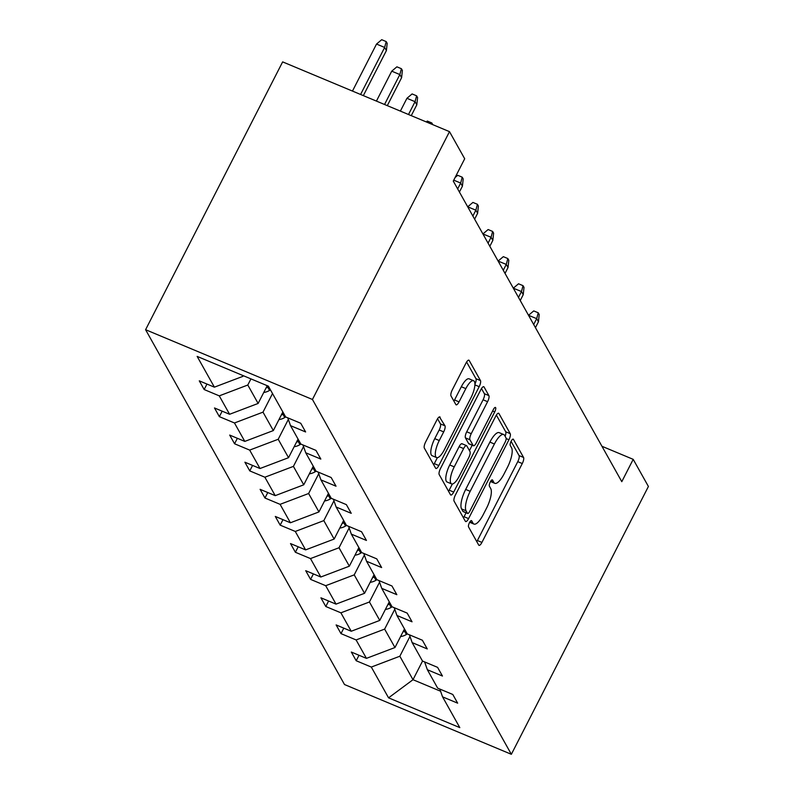 <?xml version="1.0" encoding="UTF-8"?>
<svg xmlns="http://www.w3.org/2000/svg" width="794" height="794" viewBox="0 0 794 794"><rect width="100%" height="100%" fill="white"/><g stroke="black" fill="none" stroke-linecap="round" stroke-linejoin="round"><path stroke-width="1.19" d="M469.453 522.69A3.533 1.112 112.7 0 0 468.559 526.958L478.722 545.091A5.052 1.588 112.7 0 0 479.01 545.369A5.052 1.588 112.7 0 0 481.918 542.411L522.273 463.547A5.052 1.588 112.7 0 0 523.564 457.453L513.4 439.32A3.533 1.112 112.7 0 0 513.192 439.132A3.533 1.112 112.7 0 0 511.157 441.196A3.533 1.112 112.7 0 0 510.264 445.454L511.574 447.806A16.168 5.082 112.7 0 1 507.465 467.289L504.101 473.859A16.168 5.082 112.7 0 1 494.801 483.318A16.168 5.082 112.7 0 1 493.858 482.415L492.548 480.072A3.533 1.112 112.7 0 0 492.34 479.874A3.533 1.112 112.7 0 0 490.305 481.948A3.533 1.112 112.7 0 0 489.412 486.206L490.722 488.558A16.168 5.082 112.7 0 1 486.613 508.031L483.248 514.611A16.168 5.082 112.7 0 1 473.949 524.07A16.168 5.082 112.7 0 1 473.006 523.167L471.696 520.824A3.533 1.112 112.7 0 0 471.487 520.626A3.533 1.112 112.7 0 0 469.453 522.69M440.144 417.187A5.052 1.588 112.7 0 0 439.846 416.9A5.052 1.588 112.7 0 0 436.938 419.857L425.624 441.99A5.052 1.588 112.7 0 0 424.333 448.074L435.618 468.212A5.052 1.588 112.7 0 0 435.916 468.49A5.052 1.588 112.7 0 0 438.824 465.532L479.179 386.668A5.052 1.588 112.7 0 0 480.469 380.584L469.175 360.446A5.052 1.588 112.7 0 0 468.887 360.158A5.052 1.588 112.7 0 0 465.979 363.116L452.302 389.844A5.052 1.588 112.7 0 0 451.012 395.938L455.845 404.553A5.052 1.588 112.7 0 0 456.143 404.831A5.052 1.588 112.7 0 0 459.051 401.873L465.83 388.623A13.518 4.248 112.7 0 1 473.601 380.713A13.518 4.248 112.7 0 1 470.951 397.754L444.382 449.672A13.518 4.248 112.7 0 1 436.601 457.582A13.518 4.248 112.7 0 1 439.261 440.541L443.687 431.886A5.052 1.588 112.7 0 0 444.977 425.802L439.439 416.89M511.356 754.3L648.41 486.474L633.205 459.349L621.791 481.67L453.275 181.082L464.698 158.76L449.493 131.645L312.439 399.471L511.356 754.3L344.507 684.537L145.59 329.709L312.439 399.471M455.369 495.059A5.052 1.588 112.7 0 0 454.089 501.143L465.373 521.281A5.052 1.588 112.7 0 0 465.671 521.559A5.052 1.588 112.7 0 0 468.569 518.611L508.934 439.737A5.052 1.588 112.7 0 0 510.214 433.653L498.93 413.515A5.052 1.588 112.7 0 0 498.632 413.237A5.052 1.588 112.7 0 0 495.734 416.185L455.369 495.059M450.496 494.751L439.211 474.613A5.052 1.588 112.7 0 1 440.491 468.52L480.856 389.656A5.052 1.588 112.7 0 1 483.764 386.698A5.052 1.588 112.7 0 1 484.052 386.976L488.886 395.601A5.052 1.588 112.7 0 1 487.595 401.685L471.229 433.673A5.052 1.588 112.7 0 0 469.949 439.757L473.155 445.474A5.052 1.588 112.7 0 0 473.442 445.752A5.052 1.588 112.7 0 0 476.35 442.804L493.392 409.496A3.533 1.112 112.7 0 1 495.426 407.431A3.533 1.112 112.7 0 1 494.731 411.888L453.702 492.072A5.052 1.588 112.7 0 1 450.793 495.029A5.052 1.588 112.7 0 1 450.496 494.751M268.392 386.182L285.642 416.949L300.747 423.271L305.621 431.956L290.515 425.644L300.847 444.074L315.952 450.387L320.826 459.081L305.72 452.769L316.052 471.189L331.158 477.512L336.031 486.206L320.925 479.884L331.257 498.314L346.363 504.627L351.236 513.321L336.13 507.009L346.452 525.429L361.568 531.752L366.441 540.446L351.325 534.124L361.657 552.555L376.763 558.867L381.636 567.561L366.53 561.249L376.862 579.68L391.968 585.992L396.841 594.686L381.735 588.364L392.067 606.795L407.173 613.107L412.046 621.801L396.94 615.489L407.272 633.92L422.378 640.232L427.251 648.926L412.146 642.604L422.477 661.035L437.583 667.357L442.457 676.041L427.351 669.729L437.683 688.16L452.788 694.472L457.662 703.166L442.556 696.854L459.805 727.622L388.554 697.837L371.304 667.059L356.198 660.747L351.325 652.053L366.431 658.365L356.099 639.944L340.993 633.622L336.12 624.928L351.226 631.25L340.894 612.819L325.788 606.507L320.915 597.813L336.021 604.125L325.689 585.694L310.583 579.382L305.71 570.688L320.816 577.01L310.484 558.579L295.378 552.267L290.505 543.572L305.611 549.885L295.289 531.454L280.173 525.142L275.3 516.447L290.415 522.77L280.084 504.339L264.978 498.017L260.104 489.332L275.21 495.645L264.878 477.214L249.773 470.902L244.899 462.207L260.005 468.52L249.673 450.099L234.567 443.777L229.694 435.082L244.8 441.404L234.468 422.974L219.362 416.661L214.489 407.967L229.595 414.279L219.263 395.859L204.157 389.536L199.284 380.842L214.39 387.164L197.14 356.387L268.392 386.182M267.221 385.686L258.129 403.451L247.797 385.021L250.944 378.887M247.797 385.021L219.263 395.859M258.129 403.451L229.595 414.279M287.775 417.843L290.515 425.644M282.853 411.977L273.334 430.576L263.003 412.146L272.521 393.546M263.003 412.146L234.468 422.974M273.334 430.576L244.8 441.404M302.98 444.968L305.72 452.769M298.058 439.092L288.54 457.691L278.208 439.271L288.341 419.45M278.208 439.271L249.673 450.099M288.54 457.691L260.005 468.52M318.186 472.093L320.925 479.884M313.263 466.217L303.745 484.816L293.413 466.386L303.546 446.575M293.413 466.386L264.878 477.214M303.745 484.816L275.21 495.645M333.391 499.208L336.13 507.009M328.458 493.332L318.94 511.931L308.618 493.511L318.751 473.7M308.618 493.511L280.084 504.339M318.94 511.931L290.415 522.77M348.596 526.333L351.325 534.124M343.663 520.457L334.145 539.057L323.813 520.626L333.956 500.816M323.813 520.626L295.289 531.454M334.145 539.057L305.611 549.885M363.801 553.448L366.53 561.249M358.868 547.582L349.35 566.182L339.018 547.751L349.162 527.941M339.018 547.751L310.484 558.579M349.35 566.182L320.816 577.01M379.006 580.573L381.735 588.364M374.073 574.697L364.555 593.297L354.223 574.866L364.367 555.056M354.223 574.866L325.689 585.694M364.555 593.297L336.021 604.125M394.211 607.688L396.94 615.489M389.278 601.822L379.76 620.422L369.428 601.991L379.572 582.181M369.428 601.991L340.894 612.819M379.76 620.422L351.226 631.25M409.416 634.813L412.146 642.604M404.483 628.937L394.965 647.537L384.633 629.106L394.777 609.296M384.633 629.106L356.099 639.944M394.965 647.537L366.431 658.365M424.621 661.928L427.351 669.729M422.537 661.065L412.999 679.704L399.839 656.231L409.972 636.421M399.839 656.231L371.304 667.059M388.554 697.837L412.999 679.704L440.591 691.237M449.493 131.645L282.644 61.882L145.59 329.709M633.205 459.349L601.951 446.278M242.339 375.284L242.924 376.336L243.262 375.671M439.816 689.053L442.556 696.854M242.924 376.336L214.39 387.164M359.007 655.258L356.198 660.747M343.802 628.143L340.993 633.622M328.597 601.018L325.788 606.507M313.392 573.903L310.583 579.382M298.187 546.778L295.378 552.267M282.982 519.663L280.173 525.142M267.776 492.538L264.978 498.017M252.571 465.423L249.773 470.902M237.366 438.298L234.567 443.777M222.161 411.173L219.362 416.661M206.966 384.058L204.157 389.536M476.777 541.627A5.052 1.588 112.7 0 0 477.412 540.525L517.767 461.661A5.052 1.588 112.7 0 0 519.058 455.567L511.078 441.355M505.123 436.283A5.052 1.588 112.7 0 0 505.709 431.767L496.359 415.093M463.438 517.827A5.052 1.588 112.7 0 0 464.063 516.725L466.068 512.795M467.458 513.271A3.533 1.112 112.7 0 0 467.666 513.47A3.533 1.112 112.7 0 0 469.701 511.396L505.123 442.169A3.533 1.112 112.7 0 0 506.026 437.911L504.637 435.43A16.168 5.082 112.7 0 0 503.704 434.536A16.168 5.082 112.7 0 0 494.404 443.995L470.187 491.317A16.168 5.082 112.7 0 0 466.078 510.8L467.458 513.271L462.952 511.386A3.533 1.112 112.7 0 0 463.16 511.584A3.533 1.112 112.7 0 0 463.438 511.594M503.704 434.536L499.198 432.651A16.168 5.082 112.7 0 0 489.898 442.109L494.404 443.995M462.952 511.386L461.562 508.914A16.168 5.082 112.7 0 1 465.681 489.432L489.898 442.109M481.482 388.554L484.38 393.715L488.886 395.601M473.442 445.752L468.936 443.866A5.052 1.588 112.7 0 1 468.639 443.588L465.433 437.871A5.052 1.588 112.7 0 1 466.723 431.787L483.089 399.799A5.052 1.588 112.7 0 0 484.38 393.715M472.192 445.236L469.443 450.595M452.362 483.993L449.186 490.186L453.702 492.072M454.247 466.862A13.518 4.248 112.7 0 0 451.588 483.893A13.518 4.248 112.7 0 0 459.369 475.993L468.728 457.701A5.052 1.588 112.7 0 0 470.008 451.607L466.803 445.891A5.052 1.588 112.7 0 0 466.515 445.613A5.052 1.588 112.7 0 0 463.607 448.57L454.247 466.862L449.741 464.976A13.518 4.248 112.7 0 0 447.082 482.008L451.588 483.893M462.297 444.005A5.052 1.588 112.7 0 0 462.009 443.727A5.052 1.588 112.7 0 0 459.101 446.685L463.607 448.57M449.741 464.976L459.101 446.685M448.56 491.288A5.052 1.588 112.7 0 0 449.186 490.186M436.601 457.582L432.095 455.696A13.518 4.248 112.7 0 1 434.745 438.655L439.181 430.001A5.052 1.588 112.7 0 0 440.462 423.917L437.573 418.756M473.601 380.713L469.095 378.827A13.518 4.248 112.7 0 0 461.324 386.738L465.83 388.623M453.91 401.089A5.052 1.588 112.7 0 0 454.535 399.987L461.324 386.738M474.911 384.296A5.052 1.588 112.7 0 0 475.953 378.698L466.604 362.014M433.683 464.748A5.052 1.588 112.7 0 0 434.308 463.646L437.375 457.672M400.583 636.56A13.647 12.575 -29.3 0 0 406.389 634.495L407.312 633.93M402.876 632.074A13.647 12.575 -29.3 0 0 404.543 631.19L405.436 630.644M528.566 315.258L533.737 310.911L538.243 312.786L539.215 314.533L538.441 321.778L536.684 318.652L528.536 315.327M538.243 312.786L536.684 318.652L533.687 324.518M538.441 321.778L535.444 327.644M385.378 609.435A13.647 12.575 -29.3 0 0 391.184 607.38L392.107 606.814M387.671 604.959A13.647 12.575 -29.3 0 0 389.338 604.075L390.231 603.519M513.361 288.143L518.532 283.786L523.038 285.671L524.01 287.408L523.236 294.663L521.479 291.537L513.331 288.202M523.038 285.671L521.479 291.537L518.482 297.393M523.236 294.663L520.239 300.519M370.173 582.32A13.647 12.575 -29.3 0 0 375.989 580.255L376.902 579.689M372.465 577.834A13.647 12.575 -29.3 0 0 374.133 576.95L375.026 576.404M498.166 261.018L503.327 256.661L507.832 258.546L508.805 260.293L508.031 267.538L506.274 264.412L498.126 261.087M507.832 258.546L506.274 264.412L503.277 270.278M508.031 267.538L505.034 273.404M354.968 555.195A13.647 12.575 -29.3 0 0 360.784 553.14L361.697 552.574M357.26 550.718A13.647 12.575 -29.3 0 0 358.928 549.835L359.821 549.279M482.96 233.902L488.121 229.545L492.627 231.431L493.6 233.168L492.826 240.423L491.069 237.287L482.921 233.962M492.627 231.431L491.069 237.287L488.072 243.153M492.826 240.423L489.829 246.279M339.772 528.079A13.647 12.575 -29.3 0 0 345.579 526.015L346.492 525.449M342.055 523.593A13.647 12.575 -29.3 0 0 343.723 522.71L344.626 522.164M467.755 206.777L472.916 202.42L477.422 204.306L478.395 206.043L477.621 213.298L475.874 210.172L467.716 206.847M477.422 204.306L475.874 210.172L472.867 216.037M477.621 213.298L474.623 219.164M324.567 500.954A13.647 12.575 -29.3 0 0 330.373 498.89L331.287 498.334M326.86 496.478A13.647 12.575 -29.3 0 0 328.518 495.595L329.421 495.039M455.111 177.499L457.711 175.305L462.217 177.191L463.2 178.928L462.416 186.183L460.669 183.047L457.662 188.912M462.217 177.191L460.669 183.047L453.751 180.159M462.416 186.183L459.418 192.039M309.362 473.829A13.647 12.575 -29.3 0 0 315.168 471.775L316.081 471.209M311.655 469.353A13.647 12.575 -29.3 0 0 313.312 468.47L314.216 467.924M294.157 446.714A13.647 12.575 -29.3 0 0 299.963 444.65L300.886 444.084M296.45 442.238A13.647 12.575 -29.3 0 0 298.107 441.355L299.01 440.799M426.269 121.929L427.301 121.065L431.817 122.951L432.77 124.648M431.499 124.122L431.817 122.951M278.952 419.589A13.647 12.575 -29.3 0 0 284.758 417.535L285.681 416.969M281.245 415.113A13.647 12.575 -29.3 0 0 282.912 414.23L283.805 413.674M406.935 98.297L412.096 93.94L416.612 95.826L417.584 97.563L416.81 104.818L415.054 101.692L406.935 98.297L400.375 111.11M416.612 95.826L415.054 101.692L408.493 114.505M416.81 104.818L411.262 115.656M263.747 392.474A13.647 12.575 -29.3 0 0 269.553 390.41L270.456 389.864M266.04 387.988A13.647 12.575 -29.3 0 0 267.707 387.105L268.6 386.559M391.73 71.172L396.891 66.825L401.407 68.711L402.379 70.448L401.605 77.693L399.848 74.567L391.73 71.172L376.425 101.086M401.407 68.711L399.848 74.567L384.544 104.48M401.605 77.693L387.303 105.642M376.525 44.057L381.696 39.7L386.202 41.586L387.174 43.323L386.4 50.578L384.643 47.451L376.525 44.057L352.467 91.072M386.202 41.586L384.643 47.451L360.585 94.466M386.4 50.578L363.344 95.627M469.929 521.876L473.006 523.167M490.781 481.134L493.858 482.415M519.058 455.567L523.564 457.453M517.767 461.661L522.273 463.547M477.412 540.525L481.918 542.411M498.235 413.227L498.93 413.515M505.709 431.767L510.214 433.653M506.165 438.586L508.934 439.737M464.063 516.725L468.569 518.611M465.681 489.432L470.187 491.317M461.562 508.914L466.078 510.8M483.357 386.688L484.052 386.976M483.089 399.799L487.595 401.685M466.723 431.787L471.229 433.673M465.433 437.871L469.949 439.757M468.639 443.588L473.155 445.474M492.617 411.004L494.731 411.888M440.462 423.917L444.977 425.802M439.181 430.001L443.687 431.886M434.745 438.655L439.261 440.541M454.535 399.987L459.051 401.873M468.48 360.148L469.175 360.446M475.953 378.698L480.469 380.584M474.891 384.872L479.179 386.668M434.308 463.646L438.824 465.532M404.543 631.19L406.389 634.495M389.338 604.075L391.184 607.38M374.133 576.95L375.989 580.255M358.928 549.835L360.784 553.14M343.723 522.71L345.579 526.015M328.518 495.595L330.373 498.89M313.312 468.47L315.168 471.775M298.107 441.355L299.963 444.65M282.912 414.23L284.758 417.535M267.707 387.105L269.553 390.41M469.681 522.283L473.949 524.07M490.533 481.531L494.801 483.318M463.16 511.584L467.666 513.47M462.009 443.727L466.515 445.613"/></g></svg>
